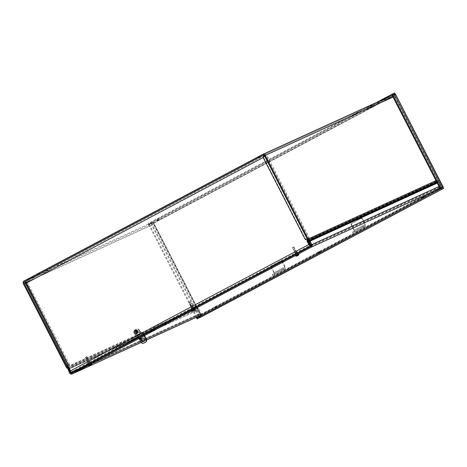<?xml version="1.0" encoding="UTF-8"?>
<svg xmlns="http://www.w3.org/2000/svg" width="467" height="467" viewBox="0 0 467 467"><rect width="100%" height="100%" fill="white"/><g stroke="black" fill="none" stroke-linecap="round" stroke-linejoin="round"><path stroke-width="0.35" stroke-dasharray="2.33 1.75" d="M78.468 369.613L200.471 313.923L198.288 309.674A1.203 1.062 -114.5 0 0 197.885 309.207L197.086 308.634A2.09 1.85 65.5 0 1 196.391 307.823L153.462 224.288A2.09 1.85 65.5 0 1 154.139 221.568L24.027 280.959M311.267 245.613L440.813 186.479L438.63 182.229A1.203 1.062 65.5 0 1 438.484 181.628L437.678 181.552L437.672 180.56A1.203 1.062 -114.5 0 0 437.526 179.958L394.597 96.43A1.203 1.062 -114.5 0 0 393.109 95.858L154.548 222.356A1.203 1.062 65.5 0 0 154.157 223.921L24.844 282.949M39.876 273.96L37.868 275.01L39.876 273.96M39.467 273.172L37.459 274.217L39.467 273.172M159.142 219.519L157.134 220.564L159.142 219.519M158.739 218.731L156.731 219.776L158.739 218.731M379.548 102.647L377.54 103.697L379.548 102.647M379.14 101.859L377.138 102.903L379.14 101.859M260.277 157.093L258.274 158.138L260.277 157.093M259.874 156.305L257.866 157.35L259.874 156.305M165.552 323.433L198.282 308.494A2.09 1.85 65.5 0 1 198.983 309.306L201.166 313.55L79.162 369.245M200.471 313.923L201.166 313.55M440.813 186.479L440.118 186.847L437.935 182.597A2.09 1.85 65.5 0 1 437.678 181.552L307.566 240.943M311.174 245.706L440.118 186.847M67.773 368.597L197.885 309.207L198.282 308.494L197.488 307.922A1.203 1.062 65.5 0 1 197.086 307.455L196.788 306.872M262.594 154.46L392.7 95.07A2.09 1.85 65.5 0 1 395.292 96.062L438.221 179.591A2.09 1.85 65.5 0 1 438.478 180.636L438.484 181.628L436.873 182.363M196.654 306.615L154.157 223.921M392.7 95.07L154.139 221.568M295.162 253.283L297 252.326L295.162 253.283M295.57 254.071L297.403 253.12L295.57 254.071M191.639 308.179L193.472 307.222L191.639 308.179M192.048 308.967L193.881 308.01L192.048 308.967M137.094 331.22A0.858 0.759 -114.5 0 0 135.734 331.891A0.858 0.759 -114.5 0 0 137.094 331.22M136.72 331.389A0.858 0.759 65.5 0 1 136.405 332.527A0.858 0.759 65.5 0 1 135.693 330.963A0.858 0.759 65.5 0 1 136.72 331.389M151.15 330.63L150.742 329.836L137.806 336.701L150.742 329.836M151.938 330.268L151.536 329.48M138.209 337.489L137.806 336.701M143.918 334.524L138.53 337.343M139.003 337.127L138.594 336.339M88.117 363.069L89.95 362.112L88.117 363.069M88.526 363.863L90.359 362.906L88.526 363.863M74.854 371.195L74.446 370.401L74.767 370.243L75.175 371.031M311.174 245.735L313.246 244.79L312.715 244.072L74.767 370.243M313.118 244.86L311.133 245.916M297.999 252.88L294.934 254.503M194.47 307.771L191.412 309.393M143.941 334.565L138.565 337.419M90.948 362.666L87.889 364.289M74.446 370.401L71.83 371.598A1.203 0.56 -117.9 0 1 70.774 370.763L69.017 367.342L67.137 366L68.772 365.13L68.392 365.305L68.772 365.13L26.566 283.014L26.187 283.183M312.715 244.072L310.193 245.204A1.203 0.56 -117.9 0 1 309.136 244.369L70.774 370.763M68.772 364.663L69.466 364.295L69.495 364.873L68.801 365.241L26.31 282.033L24.932 282.663L67.645 365.766L68.772 365.13M69.466 364.295L27.004 281.665L26.31 282.033M25.609 282.459L27.004 281.665M264.585 156.019L266.54 154.653L309.008 237.283L309.026 237.861L305.78 239.431M25.907 282.868L26.566 283.014L263.528 157.361L305.733 239.483L309.031 237.855L308.331 238.228L308.313 237.65L309.008 237.283M264.445 155.745L265.846 155.021L308.313 237.65M305.383 239.641L307.368 238.614L307.368 239.267M307.625 241.427L309.136 244.369M68.637 367.517L69.017 367.342M68.024 365.503L67.645 365.766M68.34 365.398L25.533 282.342M25.241 281.385L263.528 155.143M26.566 283.014L25.656 282.173L263.966 155.908M264.404 155.68L265.729 154.974L265.32 154.186M263.908 154.834L263.306 155.149L263.948 154.81L264.345 155.604L265.729 154.974M263.54 157.11L263.154 157.531M25.592 282.045L25.253 281.379M27.033 281.543L26.625 280.755M307.181 238.748L264.468 155.645L265.163 155.278L307.876 238.38M263.528 157.361L263.919 156.714M265.846 155.021L266.54 154.653M66.763 366.169L67.137 366M305.733 239.483L305.36 239.653M376.344 102.536L148.097 223.559L150.374 222.52L153.847 223.109L150.905 223.547L148.623 224.586L151.6 223.179L150.905 223.547L198.86 316.859L200.95 314.758L153.847 223.109L394.843 95.321L441.945 186.969L443.206 186.981L441.572 187.144L442.704 187.559M389.957 96.319L148.506 224.353L148.097 223.559M199.269 315.937L151.6 223.179L153.474 223.279L150.783 223.308L148.506 224.353M394.668 94.702L394.638 92.997L394.843 95.321L395.531 94.211L394.469 95.49L394.796 94.194M442.43 187.705L394.732 94.597L442.43 187.705L441.572 187.144L394.469 95.49L394.475 94.392L395.17 94.025M153.847 223.109L394.843 95.321M443.183 187.606L196.7 318.138M199.362 316.282L200.401 315.423M199.713 316.538L198.983 317.099L199.386 317.887L200.95 314.758L200.139 315.546M394.475 94.392L392.192 95.437M392.239 95.28L150.783 223.308L150.374 222.52L394.638 92.997M149.317 224.218L196.992 316.982M148.623 224.586L196.274 317.309M151.687 223.512L153.474 223.279L200.577 314.933L441.945 186.969L200.95 314.758M441.945 186.969L443.65 188.364L442.249 187.39M309.51 241.457L439.412 182.107L441.397 185.422A2.049 1.815 65.5 0 1 440.725 188.09L439.99 188.429M439.885 182.48L439.19 182.848L438.717 182.474M439.19 182.848L440.702 185.79A1.162 1.027 65.5 0 1 440.323 187.302L201.417 313.982L71.76 373.168M68.556 369.811L68.783 369.099L197.996 310.117L199.981 313.433A1.162 1.027 -114.5 0 0 201.417 313.982M201.651 314.851A2.049 1.815 65.5 0 1 199.286 313.801L197.302 310.485L68.094 369.467M68.807 369.677L70.319 372.619A1.162 1.027 -114.5 0 0 70.715 373.075M297.491 253.616L295.704 254.544L297.491 253.616M297.893 254.404L296.113 255.338L297.893 254.404M423.306 196.181L421.526 197.115L423.306 196.181M193.968 308.512L192.182 309.44L193.968 308.512M194.371 309.3L192.585 310.228L194.371 309.3M319.784 251.077L318.004 252.005L319.784 251.077M138.862 338.721L138.553 337.874L138.956 338.668M138.46 337.939L138.798 337.781L139.201 338.569L138.699 337.676M139.201 338.569L139.522 338.412L139.119 337.618L138.798 337.781M144.548 335.744L139.522 338.412M139.119 337.618L144.338 334.851L144.735 335.627M144.834 335.58L144.338 334.851M144.431 334.792L144.093 334.95L144.496 335.738M144.175 335.901L143.772 335.108L144.093 334.95M143.772 335.108L138.553 337.874M90.44 363.402L88.66 364.336L90.44 363.402M90.849 364.19L89.063 365.124L90.849 364.19M216.262 305.967L214.476 306.901L216.262 305.967M440.725 188.09L201.826 314.77A2.049 1.815 65.5 0 1 201.738 314.816M437.246 183.099L439.412 182.107M87.615 358.674L86.5 359.251L87.615 358.674M89.401 361.826L88.006 362.555L89.401 361.826M88.228 362.45L89.343 361.872L88.228 362.45M90.184 363.349L88.788 364.079L90.184 363.349M85.467 357.337L86.804 356.636L85.467 357.337M85.379 357.675L87.154 356.747L85.379 357.675M88.555 363.846L90.324 362.923L88.555 363.846M87.843 364.196L90.925 362.614M88.175 364.412L91.071 362.9L88.175 364.412M191.137 303.778L190.022 304.361L191.137 303.778M192.929 306.936L191.528 307.665L192.929 306.936M191.75 307.56L192.865 306.977L191.75 307.56M193.706 308.453L192.311 309.183L193.706 308.453M188.989 302.447L190.332 301.746L188.989 302.447M188.907 302.779L190.676 301.857L188.907 302.779M192.077 308.95L193.846 308.027L192.077 308.95M191.365 309.306L194.447 307.718M191.698 309.522L194.593 308.01L191.698 309.522M294.659 248.888L293.545 249.466L294.659 248.888M296.452 252.04L295.051 252.77L296.452 252.04M295.272 252.665L296.387 252.087L295.272 252.665M297.228 253.558L295.833 254.287L297.228 253.558M292.511 247.551L293.854 246.85L292.511 247.551M292.43 247.884L294.198 246.961L292.43 247.884M295.599 254.06L297.368 253.137L295.599 254.06M294.887 254.41L297.969 252.828M295.22 254.626L298.115 253.114L295.22 254.626M89.769 365.778L89.769 365.813A3.713 3.024 64.8 0 1 89.728 365.819L89.874 364.867L91.001 365.171A3.713 1.81 -123.7 0 1 90.756 365.422M89.705 365.147L89.617 365.819L89.46 365.509L88.952 365.947A3.713 3.322 -114.4 0 0 89.565 365.894L89.384 365.544M89.728 365.819A3.713 3.246 65.3 0 1 89.127 365.865L89.547 365.474M89.769 365.813A3.713 3.228 -124.9 0 0 90.23 365.684M91.777 364.476L89.127 365.865M91.526 363.857L88.496 365.416M91.258 364.925L91.45 364.464L90.598 364.669L91.1 365.095M91.071 365.077L91.112 364.645M91.129 365.066L90.948 364.715M91.001 365.171L90.283 364.651L90.703 364.622M88.059 360.104L87.119 360.571L88.059 360.104M87.942 360.016L87.177 360.39L87.942 360.016M90.318 364.499L89.378 364.961L90.318 364.499M90.598 364.669L89.787 365.083L89.857 365.714L90.16 365.556L89.868 364.855L89.6 365.194M89.979 364.978L89.88 365.655M90.651 365.463L90.277 364.645L90.744 365.398M91.205 362.719L87.761 364.488M88.958 363.886L89.682 363.519M89.915 363.396L89.285 363.688M89.343 363.805L90.341 363.145M89.162 363.892L90.405 363.268M89.927 363.559L88.689 364.184M89.746 363.641L89.022 364.009M88.561 364.242L88.928 364.015M90.464 363.384L88.555 364.388L90.464 363.384M88.094 364.645L91.328 362.964L88.094 364.645M193.291 310.888L193.291 310.923A3.713 3.024 64.8 0 1 193.25 310.929L193.396 309.971L193.145 310.923L192.982 310.613L192.474 311.051A3.713 3.322 -114.4 0 0 193.087 310.999L192.906 310.654M193.25 310.929A3.713 3.246 65.3 0 1 192.655 310.969L193.075 310.578M193.291 310.923A3.713 3.228 -124.9 0 0 193.752 310.788M195.305 309.586L192.655 310.969M194.056 310.631A3.713 1.629 67.7 0 0 194.231 310.432L194.523 310.275A3.713 1.81 -123.7 0 1 194.278 310.526M195.054 308.961L192.025 310.52M194.78 310.03L194.978 309.568L194.12 309.773L194.622 310.199M194.599 310.187L194.634 309.749M194.651 310.17L194.47 309.825M194.044 309.837L194.231 310.432L193.811 309.761L194.231 309.726M191.581 305.214L190.647 305.681L191.581 305.214M191.464 305.12L190.699 305.5L191.464 305.12M193.84 309.603L192.9 310.07L193.84 309.603M194.12 309.773L193.309 310.187L193.379 310.818M193.507 310.088L193.402 310.765M193.309 310.187L193.852 309.942M193.811 309.761L194.266 310.502M194.727 307.823L191.283 309.592M192.486 308.991L193.204 308.629M193.437 308.5L192.807 308.792M192.865 308.915L193.863 308.249M192.684 308.996L193.928 308.372M193.449 308.664L192.211 309.288M193.268 308.745L192.544 309.113M192.083 309.347L192.451 309.119M193.986 308.494L192.077 309.493L193.986 308.494M191.616 309.755L194.85 308.068L191.616 309.755M296.814 255.992L296.814 256.027A3.713 3.024 64.8 0 1 296.773 256.033L296.919 255.075L296.668 256.033L296.504 255.718L296.002 256.155A3.713 3.322 -114.4 0 0 296.609 256.109L296.434 255.758M296.773 256.033A3.713 3.246 65.3 0 1 296.177 256.079L296.598 255.683M296.814 256.027A3.713 3.228 -124.9 0 0 297.275 255.893M298.827 254.69L296.177 256.079M297.578 255.741A3.713 1.629 67.7 0 0 297.753 255.537L298.045 255.385A3.713 1.81 -123.7 0 1 297.8 255.636L297.333 254.865L297.753 254.83M298.576 254.071L295.547 255.624M298.302 255.134L298.501 254.678M298.086 254.894L298.244 255.204L298.162 254.854M298.495 254.667L297.812 255.029L298.15 255.309M298.174 255.28L297.993 254.929M298.121 255.291L297.928 254.964M295.103 250.318L294.169 250.785L295.103 250.318M294.986 250.224L294.228 250.604L294.986 250.224M297.362 254.708L296.422 255.175L297.362 254.708M297.374 255.052L297.981 255.367L297.567 254.947L296.913 255.07L297.21 255.718L296.901 255.928M296.93 255.869L296.831 255.297M297.567 254.947L297.03 255.192M297.695 255.671L297.321 254.859L297.648 254.883M298.25 252.933L294.811 254.702M296.008 254.101L296.732 253.733M296.965 253.61L296.329 253.896M296.393 254.019L297.386 253.359M296.212 254.101L297.45 253.476M296.971 253.774L295.734 254.398M296.79 253.855L296.066 254.217M295.605 254.457L295.979 254.229M297.514 253.599L295.599 254.603L297.514 253.599M295.144 254.859L298.372 253.172L295.144 254.859M140.765 339.223A0.531 0.473 -114.5 0 0 141.168 338.482A0.531 0.473 -114.5 0 0 140.369 338.353M136.142 331.751A0.846 0.747 -114.5 0 0 137.479 331.091A0.846 0.747 -114.5 0 0 136.452 330.63A0.846 0.747 -114.5 0 0 136.142 331.751M135.763 331.926A0.846 0.747 65.5 0 1 136.072 330.805A0.846 0.747 65.5 0 1 136.778 332.341A0.846 0.747 65.5 0 1 135.763 331.926M140.941 332.843L135.926 335.499A1.29 0.601 -117.9 0 1 134.794 334.6L133.918 332.901A2.137 1.891 65.5 0 1 134.613 330.116L136.282 329.235A2.137 1.891 65.5 0 1 138.927 330.245L139.802 331.944A1.29 0.601 62.1 0 0 140.941 332.843L142.108 332.311L142.458 332.586L137.45 335.242L138.518 337.326M134.613 330.116L134.992 329.947A2.137 1.891 -114.5 0 0 134.298 332.732L135.523 334.711L136.691 334.174A1.29 0.601 -117.9 0 1 137.823 335.072L141.384 341.99A2.137 1.891 -114.5 0 0 143.848 343.087M134.992 329.947L136.282 329.235M138.927 330.245L139.306 330.076A2.137 1.891 -114.5 0 0 136.662 329.06M139.306 330.076L140.532 332.055L141.699 331.517L136.691 334.174M143.982 341.488A1.868 1.652 -114.5 0 0 144.858 338.943A1.868 1.652 -114.5 0 0 142.441 338.114M144.531 335.72L144.07 334.821M143.894 334.477L142.832 332.416A1.29 0.601 62.1 0 0 141.699 331.517M144.163 335.907L143.708 335.02M143.527 334.67L142.458 332.586M135.926 335.499L137.1 334.967L137.45 335.242M137.234 331.156A0.8 0.706 65.5 0 1 136.936 332.218A0.8 0.706 65.5 0 1 136.271 330.764A0.8 0.706 65.5 0 1 137.234 331.156M137.555 330.986A1.208 1.074 65.5 0 1 136.627 332.673A1.208 1.074 65.5 0 1 135.722 330.7A1.208 1.074 65.5 0 1 137.555 330.986M138.004 331.868A0.922 0.817 65.5 0 1 137.088 330.262A0.922 0.817 65.5 0 1 138.39 330.875A0.922 0.817 65.5 0 1 138.004 331.868M282.208 261.251A1.068 0.946 -114.5 0 0 281.017 260.948L271.829 265.816A1.068 0.946 -114.5 0 0 271.485 267.206L274.246 272.588A1.956 0.911 -117.9 0 1 274.339 274.689A1.956 0.911 -117.9 0 1 274.316 274.701L285.168 268.945A1.956 0.911 62.1 0 0 285.191 268.939A1.956 0.911 62.1 0 0 285.103 266.832L282.36 261.497M281.017 260.948L280.638 261.117A1.068 0.946 65.5 0 1 281.846 261.444M281.998 261.689L284.724 267.001A1.068 0.496 -117.9 0 1 284.777 268.151A1.068 0.496 -117.9 0 1 284.759 268.157L272.477 274.567L272.886 275.355M280.638 261.117L271.829 265.816M271.029 267.177A1.068 0.946 65.5 0 1 271.455 265.986M271.14 267.445L273.872 272.757A1.068 0.496 -117.9 0 1 273.919 273.907A1.068 0.496 -117.9 0 1 273.907 273.913M273.265 275.121L272.862 274.327L272.477 274.567M272.862 274.327L282.045 269.459L282.447 270.247M283.738 269.599L283.329 268.811L282.045 269.459M283.329 268.811L284.759 268.157M362.485 218.953A1.068 0.946 -114.5 0 0 361.16 218.451L351.978 223.319A1.068 0.946 -114.5 0 0 351.633 224.709L354.395 230.091A1.956 0.911 -117.9 0 1 354.482 232.192A1.956 0.911 -117.9 0 1 354.459 232.204L365.317 226.448A1.956 0.911 62.1 0 0 365.334 226.437A1.956 0.911 62.1 0 0 365.247 224.335L362.485 218.953L362.106 219.128L364.873 224.504A1.068 0.496 -117.9 0 1 364.92 225.654A1.068 0.496 -117.9 0 1 364.908 225.66L352.626 232.07L353.029 232.858M361.16 218.451L360.787 218.62A1.068 0.946 65.5 0 1 362.106 219.128M360.787 218.62L351.978 223.319M351.633 224.709L351.254 224.884A1.068 0.946 65.5 0 1 351.604 223.489M351.254 224.884L354.021 230.26A1.068 0.496 -117.9 0 1 354.068 231.41A1.068 0.496 -117.9 0 1 354.056 231.416M353.414 232.619L353.005 231.83L352.626 232.07M353.005 231.83L362.194 226.962L362.596 227.75M363.881 227.102L363.478 226.314L362.194 226.962M363.478 226.314L364.908 225.66M68.176 369.064L150.234 331.558M307.829 241.988L437.147 182.906M145.803 333.578L69.174 368.556M68.707 367.64L161.121 325.458M66.974 368.025L197.086 308.634L197.488 307.922L178.236 316.708M173.806 318.733L67.978 367.039M307.566 239.95L437.672 180.56L438.478 180.636L436.458 181.558M196.391 307.823L66.279 367.214M67.423 366.642L182.609 314.063M187.039 312.038L197.086 307.455M435.974 180.618L438.221 179.591M437.526 179.958L307.414 239.355M264.485 155.82L394.597 96.43M23.35 283.685L153.462 224.288M25.306 281.35L154.548 222.356M395.292 96.062L393.045 97.083M393.109 95.858L263.102 155.202M71.83 371.598L310.193 245.204M312.808 244.013L313.217 244.801M264.299 155.634L25.656 282.173M440.702 185.79L311.04 244.977M197.302 310.485L197.996 310.117M70.319 372.619L199.981 313.433M198.469 310.491L197.775 310.859M199.286 313.801L69.624 372.987M143.241 341.517L141.18 342.457L143.235 341.517M144.49 340.945L146.615 339.976L144.49 340.945M439.003 186.514L441.397 185.422M310.666 246.488L440.323 187.302M90.271 365.562L89.874 364.867M90.785 365.363L90.359 364.604M90.131 364.739L90.47 365.544L90.02 364.774M90.166 365.714L89.792 364.902M193.793 310.672L193.396 309.971L193.391 310.818M194.313 310.473L193.887 309.714M194.015 310.648L193.542 309.878M193.694 310.824L193.315 310.012M193.992 310.654L193.653 309.843M194.173 310.567L193.799 309.749M297.321 255.776L296.919 255.017M297.835 255.577L297.409 254.819M297.543 255.753L297.07 254.988M297.216 255.928L296.837 255.116M297.514 255.758L297.175 254.947M134.298 332.732L133.918 332.901M140.182 331.774L135.173 334.43M141.005 342.165L141.384 341.99M137.823 335.072L142.832 332.416M134.794 334.6L139.802 331.944M135.523 334.711L140.532 332.055M137.1 334.967L142.108 332.311M136.878 331.307A1.057 0.934 65.5 0 1 136.055 332.778A1.057 0.934 65.5 0 1 135.22 331.15A1.057 0.934 65.5 0 1 136.878 331.307M136.784 331.366A0.8 0.706 -114.5 0 0 135.512 331.99A0.8 0.706 -114.5 0 0 136.492 332.422A0.8 0.706 -114.5 0 0 136.784 331.366M273.872 272.757L284.724 267.001M271.485 267.206L271.111 267.381M274.316 274.701L285.168 268.945M285.103 266.832L274.246 272.588M354.021 230.26L364.873 224.504M354.459 232.204L365.317 226.448M365.247 224.335L354.395 230.091M37.459 274.217L37.868 275.01M39.596 273.119L40.004 273.913M156.731 219.776L157.134 220.564M158.868 218.679L159.27 219.467M377.138 102.903L377.54 103.697M379.268 101.806L379.677 102.6M257.866 157.35L258.274 158.138M260.002 156.252L260.405 157.04M263.049 155.225L393.161 95.834M297.403 253.12L297 252.326M295.453 254.118L295.045 253.33M193.881 308.01L193.472 307.222M191.931 309.014L191.523 308.226M136.405 332.527L136.778 332.352M135.693 330.963L136.066 330.794M90.359 362.906L89.95 362.112M88.403 363.91L88 363.116M312.837 244.002L313.246 244.79M25.656 282.646L68.211 365.451M264.322 155.616L25.662 282.167M443.23 187.582L199.024 317.075M298.01 254.363L297.602 253.569M296.113 255.338L295.704 254.544M423.826 196.928L423.423 196.14M421.929 197.903L421.526 197.115M194.488 309.253L194.079 308.465M192.585 310.228L192.182 309.44M320.304 251.818L319.901 251.03M318.406 252.799L318.004 252.005M138.833 338.738L138.43 337.945M144.863 335.569L144.461 334.781M90.96 364.149L90.557 363.355M89.063 365.124L88.66 364.336M216.781 306.714L216.379 305.926M214.884 307.689L214.476 306.901M71.708 373.191L201.37 314.005M89.343 361.872L87.685 358.644L86.909 358.592L86.5 359.251L88.158 362.48M88.006 362.555L88.788 364.079M89.495 361.791L90.271 363.314M85.379 357.372L88.438 363.892M86.804 356.636L90.324 362.923M192.865 306.977L191.207 303.754L190.431 303.702L190.022 304.361L191.68 307.584M191.528 307.665L192.311 309.183M193.017 306.901L193.799 308.418M188.901 302.482L191.96 308.996M190.332 301.746L193.846 308.027M296.387 252.087L294.73 248.858L293.953 248.806L293.545 249.466L295.202 252.694M295.051 252.77L295.833 254.287M296.539 252.005L297.321 253.523M292.424 247.586L295.488 254.101M293.854 246.85L297.368 253.137M87.177 360.39L89.378 364.961M88.21 359.859L90.651 364.307M90.184 365.562L89.874 364.803M90.726 365.41L90.236 364.622M90.289 364.604L89.839 364.82M190.699 305.5L192.9 310.07M191.739 304.969L194.173 309.417M194.517 310.281L194.225 310.438M193.706 310.666L193.396 309.913M194.254 310.514L193.758 309.732M193.811 309.714L193.367 309.93M294.228 250.604L296.422 255.175M295.261 250.073L297.695 254.521M296.913 255.922L297.205 255.77M297.777 255.618L297.281 254.836M297.333 254.819L296.889 255.035M140.532 338.219L140.158 338.388M140.976 339.188L140.602 339.363M136.778 332.341L137.152 332.171M136.072 330.805L136.452 330.63M136.749 329.019L136.376 329.188M142.622 338.015L142.248 338.19M144.175 341.412L143.801 341.587M136.271 330.764L135.827 330.969L136.755 331.372L136.492 332.422L136.936 332.218M136.627 332.673L137.561 332.481C138.349 331.897 138.629 331.36 138.39 330.875M135.722 330.7C137.076 329.83 137.917 329.784 138.238 330.548M280.685 261.094L281.058 260.925M272.36 274.614L272.769 275.402M274.339 274.689L285.191 268.939M273.919 273.907L284.777 268.151M360.833 218.597L361.207 218.428M352.509 232.111L352.918 232.905M354.482 232.192L365.334 226.437M354.068 231.41L364.92 225.654"/><path stroke-width="0.7" d="M79.162 369.245L71.614 372.689A1.337 0.619 -117.9 0 1 70.441 371.761L68.871 368.697A2.09 1.85 -114.5 0 0 68.176 367.885L67.376 367.313A1.203 1.062 65.5 0 1 66.974 366.846L24.045 283.317A1.203 1.062 65.5 0 1 24.436 281.747L262.997 155.248A1.203 1.062 -114.5 0 1 264.485 155.82L307.414 239.355A1.203 1.062 -114.5 0 1 307.566 239.95L307.566 240.943A2.09 1.85 -114.5 0 0 307.829 241.988L309.399 245.052A1.337 0.619 62.1 0 0 310.573 245.981L311.174 245.706M70.441 371.761L69.746 372.129A1.337 0.619 62.1 0 0 70.92 373.057L71.614 372.689M69.746 372.129L68.176 369.064A1.203 1.062 -114.5 0 0 67.773 368.597L68.707 367.64M78.468 369.613L70.92 373.057M311.18 245.636A1.337 0.619 -117.9 0 1 310.094 244.685L308.524 241.62A1.203 1.062 65.5 0 1 308.372 241.019L308.366 240.026A2.09 1.85 -114.5 0 0 308.109 238.987L265.18 155.453A2.09 1.85 -114.5 0 0 262.594 154.46L24.027 280.959A2.09 1.85 -114.5 0 0 23.35 283.685L66.279 367.214A2.09 1.85 -114.5 0 0 66.974 368.025L67.773 368.597M138.53 337.343L143.918 334.524M87.889 364.289L72.233 372.386A2.09 0.969 -117.9 0 1 70.4 370.932L308.757 244.539A2.09 0.969 62.1 0 0 310.596 245.992L311.174 245.735M311.133 245.916L297.999 252.88M294.934 254.503L194.47 307.771M191.412 309.393L143.941 334.565M138.565 337.419L90.948 362.666M307.368 239.267L307.625 241.427M25.533 282.342L24.932 282.663C24.663 283.183 25.084 283.358 26.187 283.183L68.398 365.305L66.763 366.169L68.637 367.517L70.4 370.932M308.757 244.539L307 241.124L306.994 238.789L305.354 239.653L263.154 157.531L264.585 156.019M68.392 365.305L68.024 365.503M24.932 282.663L67.406 365.83M25.907 282.868L25.609 282.459M263.948 154.81L263.154 157.531L26.187 283.183L25.253 281.379L263.312 155.149L25.241 281.385M263.966 155.908L264.404 155.68M263.528 157.361L264.299 155.634M305.78 239.431L305.383 239.641M263.919 156.714L264.445 155.745M307 241.124L307.379 240.949M394.796 94.194L395.047 93.791L392.765 94.83L392.362 94.042L376.344 102.536M392.765 94.83L389.957 96.319M443.125 187.337L395.526 94.211L392.887 95.064L392.192 95.437L440.147 188.744L443.125 187.337L440.842 188.376L392.887 95.064M392.239 95.28L395.047 93.791L394.638 92.997L392.362 94.042M197.109 318.926L443.65 188.364L443.241 187.576L440.965 188.615L196.7 318.138L197.109 318.926L443.65 188.364L199.491 317.834M442.704 187.559L443.183 187.606M200.401 315.423L199.713 316.538M440.842 188.376L440.147 188.744M440.965 188.615L441.373 189.404M196.992 316.982L197.278 317.531L196.584 317.899L199.555 316.492L197.278 317.531M196.274 317.309L196.584 317.899M200.139 315.546L199.555 316.492L199.269 315.937M439.99 188.429L311.069 247.276A2.049 1.815 -114.5 0 0 311.734 244.609L310.199 241.089L437.246 183.099M309.504 241.457L310.199 241.089L309.504 241.457L309.528 242.034L311.04 244.977A1.162 1.027 65.5 0 1 310.666 246.488L71.76 373.168A1.162 1.027 -114.5 0 1 70.715 373.075M68.089 369.473L69.624 372.987A2.049 1.815 -114.5 0 0 72.163 373.956L141.18 342.451L72.081 374.003M423.715 196.975L421.929 197.903L423.715 196.975M320.193 251.865L318.406 252.799L320.193 251.865M144.735 335.627L138.833 338.738L139.166 338.587L141.005 342.165A2.137 1.891 65.5 0 0 143.562 343.222L143.935 343.047A2.137 1.891 -114.5 0 0 144.029 343.006L145.698 342.118A2.137 1.891 -114.5 0 0 146.393 339.334L144.531 335.72M216.665 306.761L214.884 307.689L216.665 306.761M201.826 314.77L146.615 339.976L201.738 314.816A2.049 1.815 65.5 0 1 201.651 314.851M311.069 247.276L72.163 373.956M91.012 362.795L87.93 364.377M194.541 307.899L191.452 309.481M298.063 253.003L294.981 254.591M89.565 365.894A3.713 3.491 -113.3 0 0 89.606 365.889A3.713 3.316 76.8 0 0 89.973 365.789A3.713 3.316 76.8 0 0 90.166 365.714L90.213 365.69A3.713 3.228 -124.9 0 0 90.318 365.649L90.475 365.568A3.713 1.629 67.7 0 0 90.528 365.527M89.88 365.655L89.857 365.714A3.713 1.821 67.8 0 0 90.213 365.69L90.166 365.714M88.952 365.947L91.509 364.593A3.713 3.246 -114.7 0 1 91.129 365.066A3.713 3.024 -115.2 0 1 91.1 365.095A3.713 3.211 75.3 0 1 90.651 365.463L90.493 365.538A3.713 1.611 -123.4 0 1 90.149 365.556L90.184 365.562M91.509 364.593L91.526 363.857L88.496 365.416L88.853 365.982A3.713 3.713 0 0 0 89.973 365.789M91.783 364.476L91.777 364.476A3.713 3.713 0 0 1 90.75 365.428L90.802 365.392A3.713 3.327 -125.7 0 0 91.263 365.019L91.228 365.007M91.684 364.511A3.713 3.322 65.6 0 1 91.293 364.99A3.713 3.491 66.7 0 1 91.263 365.019M87.843 364.639L91.258 362.83M193.087 310.999A3.713 3.491 -113.3 0 0 193.128 310.993A3.713 3.316 76.8 0 0 193.496 310.894A3.713 3.316 76.8 0 0 193.694 310.824L193.741 310.794A3.713 3.228 -124.9 0 0 193.84 310.753L193.998 310.672A3.713 1.629 67.7 0 0 194.056 310.631M193.402 310.765L193.379 310.818A3.713 1.821 67.8 0 0 193.741 310.794L193.694 310.824M192.474 311.051L195.031 309.697A3.713 3.246 -114.7 0 1 194.651 310.17A3.713 3.024 -115.2 0 1 194.622 310.199A3.713 3.211 75.3 0 1 194.173 310.567L194.015 310.648A3.713 1.611 -123.4 0 1 193.671 310.666L193.379 310.818M195.031 309.697L195.054 308.961L192.025 310.52L192.381 311.086A3.713 3.713 0 0 0 193.496 310.894M195.305 309.58L195.305 309.586A3.713 3.713 0 0 1 194.272 310.532L194.325 310.497A3.713 3.327 -125.7 0 0 194.786 310.129L194.751 310.111M195.206 309.615A3.713 3.322 65.6 0 1 194.815 310.1A3.713 3.491 66.7 0 1 194.786 310.129M191.365 309.749L194.78 307.934M296.609 256.109A3.713 3.491 -113.3 0 0 296.656 256.097A3.713 3.316 76.8 0 0 297.018 256.004A3.713 3.316 76.8 0 0 297.216 255.928L297.263 255.898A3.713 3.228 -124.9 0 0 297.368 255.858L297.52 255.782A3.713 1.629 67.7 0 0 297.578 255.741M296.93 255.869L296.901 255.928A3.713 1.821 67.8 0 0 297.263 255.898L297.216 255.928M296.002 256.155L298.553 254.801A3.713 3.246 -114.7 0 1 298.174 255.28A3.713 3.024 -115.2 0 1 298.15 255.309A3.713 3.211 75.3 0 1 297.695 255.671L297.543 255.753A3.713 1.611 -123.4 0 1 297.199 255.77L296.901 255.928M298.553 254.801L298.576 254.071L295.547 255.624L295.903 256.19A3.713 3.713 0 0 0 297.018 256.004M298.827 254.69L298.827 254.69A3.713 3.713 0 0 1 297.794 255.642L297.777 255.618M298.728 254.725A3.713 3.322 65.6 0 1 298.337 255.204A3.713 3.491 66.7 0 1 298.308 255.233L298.279 255.221M297.8 255.636L297.847 255.607A3.713 3.327 -125.7 0 0 298.308 255.233M294.887 254.854L298.308 253.044M140.795 338.651A0.531 0.473 65.5 0 1 140.602 339.363A0.531 0.473 65.5 0 1 140.158 338.388A0.531 0.473 65.5 0 1 140.795 338.651M140.369 338.353A0.531 0.473 -114.5 0 0 140.765 339.223M144.484 339.112A1.868 1.652 65.5 0 1 143.801 341.587A1.868 1.652 65.5 0 1 142.248 338.19A1.868 1.652 65.5 0 1 144.484 339.112M142.441 338.114A1.868 1.652 -114.5 0 0 143.982 341.488M144.029 343.006L143.649 343.175A2.137 1.891 65.5 0 1 143.562 343.222M143.649 343.175L145.698 342.118M144.07 334.821L143.894 334.477M146.393 339.334L146.013 339.509A2.137 1.891 65.5 0 1 145.319 342.293M146.013 339.509L144.163 335.907M143.708 335.02L143.527 334.67M138.518 337.326L138.699 337.676M137.362 331.045A1.681 1.489 65.5 0 1 136.055 333.391A1.681 1.489 65.5 0 1 134.724 330.799A1.681 1.489 65.5 0 1 137.362 331.045M69.174 368.556L68.176 369.064M72.233 372.386L311.18 245.66M310.094 244.685L309.399 245.052M437.147 182.906L307.829 241.988M150.234 331.558L145.803 333.578M161.121 325.458L165.552 323.433M307.566 240.943L308.372 241.019L436.873 182.363M67.978 367.039L66.974 368.025M178.236 316.708L173.806 318.733M66.974 366.846L67.423 366.642M182.609 314.063L187.039 312.038M436.458 181.558L308.366 240.026L307.566 239.95M308.109 238.987L435.974 180.618M24.844 282.949L24.045 283.317M24.436 281.747L25.306 281.35M393.045 97.083L265.18 155.453M309.528 242.034L310.222 241.667M68.112 370.045L68.556 369.811M143.235 341.517L144.49 340.945L143.241 341.517M311.734 244.609L439.003 186.514M193.706 310.666L193.391 310.818M297.228 255.776L296.913 255.922M281.963 261.625L282.337 261.456M262.682 154.419L392.788 95.023M395.52 94.194L443.212 186.993"/></g></svg>
